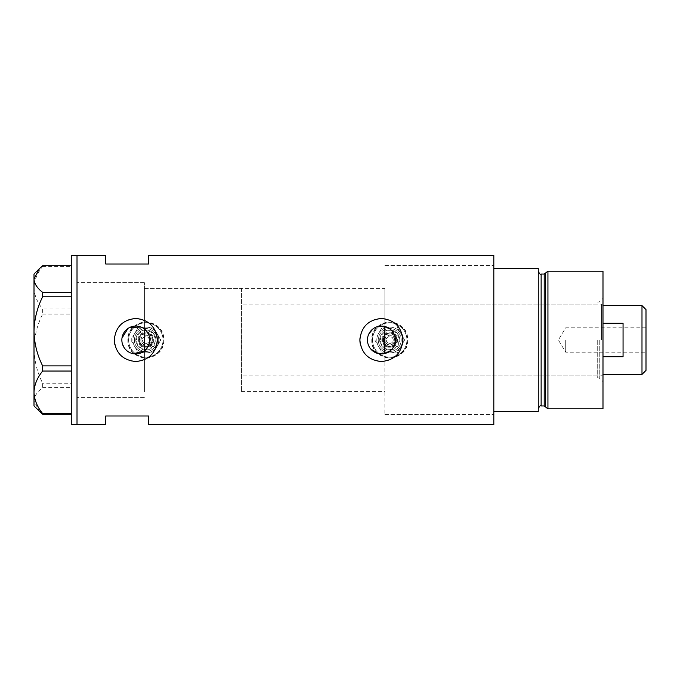 <?xml version="1.0" encoding="UTF-8"?>
<svg xmlns="http://www.w3.org/2000/svg" width="680" height="680" viewBox="0 0 680 680"><rect width="100%" height="100%" fill="white"/><g stroke="black" fill="none" stroke-linecap="round" stroke-linejoin="round"><path stroke-width="0.51" stroke-dasharray="3.4 2.55" d="M141.049 327.072L144.398 329.018L144.398 288.379L144.398 332.979L144.398 282.65L144.398 347.021C140.837 346.043 138.924 343.706 138.669 340A7.165 7.165 0 0 1 145.834 332.834A7.165 7.165 0 0 1 153.008 340C152.337 345.041 149.472 347.378 144.398 347.021L144.398 391.62L144.398 350.982L144.398 359.712L144.398 350.982L146.642 348.78M241.468 288.379L241.468 340L241.468 288.379L144.398 288.379L144.398 340L144.398 288.379L384.846 288.379L384.846 334.747L382.551 340L384.846 345.253L384.846 414.553L384.846 345.253C391.119 348.67 395.139 346.919 396.89 340A7.165 7.165 0 0 1 389.725 347.166A7.165 7.165 0 0 1 382.551 340A7.165 7.165 0 0 1 389.725 332.834A7.165 7.165 0 0 1 396.89 340A7.165 7.165 0 0 1 389.725 347.166A7.165 7.165 0 0 1 382.551 340A7.165 7.165 0 0 1 389.725 332.834A7.165 7.165 0 0 1 396.89 340A7.165 7.165 0 0 1 389.725 347.166A7.165 7.165 0 0 1 382.551 340A7.165 7.165 0 0 1 389.725 332.834A7.165 7.165 0 0 1 396.89 340C395.131 333.081 391.119 331.33 384.846 334.747L384.846 353.524M370.583 348.798L369.656 347.523M368.883 346.137L367.82 343.162M367.548 341.589L367.455 340M149.387 336.846L149.387 343.145M153.008 340A7.165 7.165 0 0 1 145.834 347.166A7.165 7.165 0 0 1 138.669 340C138.924 336.302 140.828 333.957 144.398 332.979C149.472 332.622 152.337 334.968 153.008 340A7.165 7.165 0 0 1 145.834 347.166A7.165 7.165 0 0 1 138.669 340A7.165 7.165 0 0 1 145.834 332.834A7.165 7.165 0 0 1 153.008 340A7.165 7.165 0 0 1 145.834 347.166A7.165 7.165 0 0 1 138.669 340A7.165 7.165 0 0 1 145.834 332.834A7.165 7.165 0 0 1 153.008 340M128.631 340A17.204 17.204 0 0 1 145.834 322.796A17.204 17.204 0 0 1 163.038 340A17.204 17.204 0 0 1 145.834 357.204A17.204 17.204 0 0 1 128.631 340A17.204 17.204 0 0 1 145.834 322.796A17.204 17.204 0 0 1 163.038 340A17.204 17.204 0 0 1 145.834 357.204A17.204 17.204 0 0 1 128.631 340A17.204 17.204 0 0 1 145.834 322.796A17.204 17.204 0 0 1 163.038 340A17.204 17.204 0 0 1 145.834 357.204A17.204 17.204 0 0 1 128.631 340A17.204 17.204 0 0 1 145.834 322.796A17.204 17.204 0 0 1 163.038 340A17.204 17.204 0 0 1 145.834 357.204A17.204 17.204 0 0 1 128.631 340M372.521 340A17.204 17.204 0 0 1 389.725 322.796A17.204 17.204 0 0 1 406.929 340A17.204 17.204 0 0 1 389.725 357.204A17.204 17.204 0 0 1 372.521 340A17.204 17.204 0 0 1 389.725 322.796A17.204 17.204 0 0 1 406.929 340A17.204 17.204 0 0 1 389.725 357.204A17.204 17.204 0 0 1 372.521 340A17.204 17.204 0 0 1 389.725 322.796A17.204 17.204 0 0 1 406.929 340A17.204 17.204 0 0 1 389.725 357.204A17.204 17.204 0 0 1 372.521 340A17.204 17.204 0 0 1 389.725 322.796A17.204 17.204 0 0 1 406.929 340A17.204 17.204 0 0 1 389.725 357.204A17.204 17.204 0 0 1 372.521 340M163.761 340C164.874 363.094 126.82 363.154 127.916 340C126.803 316.88 164.866 316.88 163.761 340A17.927 17.927 0 0 1 145.834 357.926A17.927 17.927 0 0 1 127.916 340A17.927 17.927 0 0 1 145.834 322.074A17.927 17.927 0 0 1 163.761 340M407.643 340C408.765 363.094 370.71 363.154 371.798 340C370.685 316.88 408.756 316.88 407.643 340A17.927 17.927 0 0 1 389.725 357.926A17.927 17.927 0 0 1 371.798 340A17.927 17.927 0 0 1 389.725 322.074A17.927 17.927 0 0 1 407.643 340M389.053 351.671L394.604 344.53M121.983 341.955L122.392 343.859M123.981 347.403L125.111 348.967M126.471 350.37L127.993 351.56M129.676 352.537L133.365 353.736M114.707 344.207A21.505 21.505 0 0 0 156.885 344.216M360.315 344.207A21.505 21.505 0 0 0 402.5 344.216M493.816 255.408L493.816 424.592M77.01 340L77.01 424.592L77.01 340M148.707 255.408L148.707 264.01L105.689 264.01L105.689 255.408M105.689 424.592L105.689 415.99L148.707 415.99L148.707 424.592M493.816 340L493.816 265.447L493.816 411.689L493.816 268.311L538.262 268.311L538.262 411.689L493.816 411.689L493.816 340M129.676 327.462L127.993 328.44M121.983 338.062L121.847 340M384.846 288.379L384.846 326.476M402.5 335.793A21.505 21.505 0 0 0 360.009 337.883M156.893 335.793A21.505 21.505 0 0 0 114.393 337.883M144.398 329.018L146.633 331.211M147.56 332.495L148.945 335.317M367.82 336.838L368.883 333.863M372.844 328.993L375.53 327.352M377.009 326.757L378.462 326.366M77.01 393.006L77.01 282.65L77.01 393.006M71.281 424.592L71.281 255.408M42.653 265.727L42.653 266.458C37.205 273.113 34.323 280.194 34 287.708C34.289 295.12 37.17 302.209 42.653 308.958L42.653 314.1C37.205 324.921 34.323 336.438 34 348.67C34.289 360.723 37.17 372.249 42.653 383.231L42.653 387.642C37.179 391.858 34.289 396.296 34 400.953L39.406 411.366M42.653 266.458L71.281 266.458L71.281 308.958L42.653 308.958M42.653 314.1L71.281 314.1L71.281 383.231L42.653 383.231M42.653 387.642L71.281 387.642L71.281 414.273L71.281 266.458M34 274.048L34 405.951M71.281 387.642L71.281 383.231M71.281 314.1L71.281 308.958M602.99 408.825L602.99 271.175M599.259 340L599.259 377.995L599.259 340M597.252 340L597.252 377.995L597.252 340M545.59 272.986L545.59 407.014M547.935 408.825L547.935 271.175M538.262 340L538.262 408.825L538.262 340M602.99 340L602.99 298.274L602.99 340M493.816 411.689L493.816 414.553L493.816 411.689M384.846 340L384.846 304.155L384.846 340M646 370.396L646 309.604M641.988 305.592L641.988 374.408M565.709 340L565.709 352.189L565.709 340M602.99 356.719L602.99 374.408L602.99 356.719L623.058 356.719L623.058 323.28L623.058 356.719L623.058 323.28L602.99 323.28M601.553 340L601.553 304.155L601.553 340M241.468 340L241.468 391.62L241.468 340M144.398 340L144.398 391.62L144.398 340M646 340L646 327.811L646 340M139.612 340A6.222 6.222 0 0 1 145.834 333.778A6.222 6.222 0 0 1 152.056 340A6.222 6.222 0 0 0 145.834 333.778A6.222 6.222 0 0 0 139.612 340A6.222 6.222 0 0 0 145.834 346.222A6.222 6.222 0 0 0 152.056 340A6.222 6.222 0 0 1 145.834 346.222A6.222 6.222 0 0 1 139.612 340A6.222 6.222 0 0 0 145.834 346.222A6.222 6.222 0 0 0 152.056 340M135.796 340A10.039 10.039 0 0 0 145.834 350.038A10.039 10.039 0 0 0 155.873 340A10.039 10.039 0 0 1 145.834 350.038A10.039 10.039 0 0 1 135.796 340A10.039 10.039 0 0 1 145.834 329.962A10.039 10.039 0 0 1 155.873 340A10.039 10.039 0 0 0 145.834 329.962A10.039 10.039 0 0 0 135.796 340A10.039 10.039 0 0 1 145.834 329.962A10.039 10.039 0 0 1 155.873 340A10.039 10.039 0 0 0 145.834 329.962A10.039 10.039 0 0 0 135.796 340M136.519 340A9.316 9.316 0 0 1 145.834 330.684A9.316 9.316 0 0 1 155.159 340A9.316 9.316 0 0 1 145.834 349.316A9.316 9.316 0 0 1 136.519 340M139.383 340A6.451 6.451 0 0 1 145.834 333.548A6.451 6.451 0 0 1 152.286 340A6.451 6.451 0 0 1 145.834 346.451A6.451 6.451 0 0 1 139.383 340M132.931 340A12.903 12.903 0 0 1 145.834 327.097L138.388 327.097L130.934 340L134.657 333.548A12.903 12.903 0 0 1 158.737 340A12.903 12.903 0 0 1 134.657 346.451A12.903 12.903 0 0 1 134.657 333.548L138.388 327.097L153.289 327.097L145.834 327.097A12.903 12.903 0 0 1 157.012 333.548L153.289 327.097L157.012 333.548A12.903 12.903 0 0 1 157.012 346.451L160.735 340L157.012 333.548L160.735 340L157.012 346.451A12.903 12.903 0 0 1 145.834 352.903L153.289 352.903L157.012 346.451L153.289 352.903L145.834 352.903A12.903 12.903 0 0 1 134.657 346.451L138.388 352.903L145.834 352.903L138.388 352.903L134.657 346.451A12.903 12.903 0 0 1 145.834 327.097A12.903 12.903 0 0 1 158.737 340A12.903 12.903 0 0 1 145.834 352.903A12.903 12.903 0 0 1 132.931 340A12.903 12.903 0 0 1 145.834 327.097A12.903 12.903 0 0 1 158.737 340A12.903 12.903 0 0 1 145.834 352.903A12.903 12.903 0 0 1 132.931 340M149.277 340C149.753 335.521 141.984 335.733 142.392 340A3.442 3.442 0 0 1 145.834 336.558A3.442 3.442 0 0 1 149.277 340A3.442 3.442 0 0 1 145.834 343.442A3.442 3.442 0 0 1 142.392 340C141.984 344.258 149.753 344.488 149.277 340M130.934 340L134.657 346.451L130.934 340M383.503 340A6.222 6.222 0 0 1 389.725 333.778A6.222 6.222 0 0 1 395.947 340A6.222 6.222 0 0 0 389.725 333.778A6.222 6.222 0 0 0 383.503 340A6.222 6.222 0 0 0 389.725 346.222A6.222 6.222 0 0 0 395.947 340A6.222 6.222 0 0 1 389.725 346.222A6.222 6.222 0 0 1 383.503 340A6.222 6.222 0 0 0 389.725 346.222A6.222 6.222 0 0 0 395.947 340M379.686 340A10.039 10.039 0 0 0 389.725 350.038A10.039 10.039 0 0 0 399.763 340A10.039 10.039 0 0 1 389.725 350.038A10.039 10.039 0 0 1 379.686 340A10.039 10.039 0 0 1 389.725 329.962A10.039 10.039 0 0 1 399.763 340A10.039 10.039 0 0 0 389.725 329.962A10.039 10.039 0 0 0 379.686 340A10.039 10.039 0 0 1 389.725 329.962A10.039 10.039 0 0 1 399.763 340A10.039 10.039 0 0 0 389.725 329.962A10.039 10.039 0 0 0 379.686 340M380.4 340A9.316 9.316 0 0 1 389.725 330.684A9.316 9.316 0 0 1 399.041 340A9.316 9.316 0 0 1 389.725 349.316A9.316 9.316 0 0 1 380.4 340M383.274 340A6.451 6.451 0 0 1 389.725 333.548A6.451 6.451 0 0 1 396.176 340A6.451 6.451 0 0 1 389.725 346.451A6.451 6.451 0 0 1 383.274 340M376.822 340A12.903 12.903 0 0 1 389.725 327.097L382.271 327.097L378.548 333.548A12.903 12.903 0 0 1 402.628 340A12.903 12.903 0 0 1 378.548 346.451A12.903 12.903 0 0 1 378.548 333.548L382.271 327.097L389.725 327.097A12.903 12.903 0 0 1 400.902 333.548L397.171 327.097L400.902 333.548A12.903 12.903 0 0 1 400.902 346.451L404.625 340L400.902 333.548L404.625 340L400.902 346.451A12.903 12.903 0 0 1 389.725 352.903L397.171 352.903L400.902 346.451L397.171 352.903L389.725 352.903A12.903 12.903 0 0 1 378.548 346.451L382.271 352.903L389.725 352.903L382.271 352.903L378.548 346.451A12.903 12.903 0 0 1 389.725 327.097A12.903 12.903 0 0 1 402.628 340A12.903 12.903 0 0 1 389.725 352.903A12.903 12.903 0 0 1 376.822 340A12.903 12.903 0 0 1 389.725 327.097A12.903 12.903 0 0 1 402.628 340A12.903 12.903 0 0 1 389.725 352.903A12.903 12.903 0 0 1 376.822 340M393.168 340C393.644 335.521 385.875 335.733 386.282 340A3.442 3.442 0 0 1 389.725 336.558A3.442 3.442 0 0 1 393.168 340A3.442 3.442 0 0 1 389.725 343.442A3.442 3.442 0 0 1 386.282 340C385.866 344.258 393.644 344.488 393.168 340M374.825 340L378.548 346.451L374.825 340M544.204 274.048L544.204 405.951M541.135 405.951L541.135 274.048M150.629 340A4.785 4.785 0 0 0 145.834 335.214A4.785 4.785 0 0 0 141.049 340A4.785 4.785 0 0 0 145.834 344.786A4.785 4.785 0 0 0 150.629 340M157.309 340A11.466 11.466 0 0 1 145.834 351.466A11.466 11.466 0 0 1 134.368 340A11.466 11.466 0 0 0 145.834 351.466A11.466 11.466 0 0 0 157.309 340A11.466 11.466 0 0 0 145.834 328.534A11.466 11.466 0 0 0 134.368 340A11.466 11.466 0 0 1 145.834 328.534A11.466 11.466 0 0 1 157.309 340M137.946 340A7.888 7.888 0 0 1 145.834 332.112A7.888 7.888 0 0 1 153.722 340A7.888 7.888 0 0 1 145.834 347.888A7.888 7.888 0 0 1 137.946 340M140.819 340A5.015 5.015 0 0 1 145.834 334.985A5.015 5.015 0 0 1 150.858 340A5.015 5.015 0 0 1 145.834 345.015A5.015 5.015 0 0 1 140.819 340M394.51 340A4.785 4.785 0 0 0 389.725 335.214A4.785 4.785 0 0 0 384.931 340A4.785 4.785 0 0 0 389.725 344.786A4.785 4.785 0 0 0 394.51 340M401.192 340A11.466 11.466 0 0 1 389.725 351.466A11.466 11.466 0 0 1 378.25 340A11.466 11.466 0 0 0 389.725 351.466A11.466 11.466 0 0 0 401.192 340A11.466 11.466 0 0 0 389.725 328.534A11.466 11.466 0 0 0 378.25 340A11.466 11.466 0 0 1 389.725 328.534A11.466 11.466 0 0 1 401.192 340M381.837 340A7.888 7.888 0 0 1 389.725 332.112A7.888 7.888 0 0 1 397.613 340A7.888 7.888 0 0 1 389.725 347.888A7.888 7.888 0 0 1 381.837 340M384.701 340A5.015 5.015 0 0 1 389.725 334.985A5.015 5.015 0 0 1 394.74 340A5.015 5.015 0 0 1 389.725 345.015A5.015 5.015 0 0 1 384.701 340M241.468 391.62L384.846 391.62M384.846 414.553L493.816 414.553L384.846 414.553M144.398 397.35L77.01 397.35L144.398 397.35M144.398 282.65L77.01 282.65L144.398 282.65M384.846 265.447L493.816 265.447L384.846 265.447M597.252 377.995L599.259 377.995L602.99 381.726M384.846 375.844L597.252 375.844M597.252 302.005L599.259 302.005L602.99 298.274M384.846 304.155L597.252 304.155M646 327.811L565.709 327.811L558.382 340L565.709 352.189L646 352.189M602.99 305.592L601.553 304.155L241.468 304.155M602.99 374.408L601.553 375.844L241.468 375.844"/><path stroke-width="1.02" d="M389.053 351.671L384.846 353.524L377 353.234L370.583 348.798M369.656 347.523L368.883 346.137M367.82 343.162L367.548 341.589M149.387 343.145L146.642 348.78M394.604 344.53L395.361 340C394.927 333.098 391.425 328.593 384.846 326.476L378.462 326.366M367.455 340A13.948 13.948 0 0 0 381.412 353.949A13.948 13.948 0 0 0 395.361 340A13.948 13.948 0 0 0 381.412 326.051A13.948 13.948 0 0 0 367.455 340L367.82 336.838M121.847 340A13.948 13.948 0 0 0 135.796 353.949A13.948 13.948 0 0 0 149.753 340A13.948 13.948 0 0 0 135.796 326.051A13.948 13.948 0 0 0 121.847 340L121.983 341.955M122.392 343.859L123.981 347.403M125.111 348.967L126.471 350.37M127.993 351.56L129.676 352.537M133.365 353.736L144.398 350.982L144.398 329.018M114.393 337.883A21.505 21.505 0 0 0 114.291 340C115.557 353.065 122.723 360.23 135.796 361.505C148.852 360.255 156.026 353.082 157.309 340C156.034 326.927 148.869 319.762 135.805 318.495C122.731 319.762 115.557 326.927 114.291 340A21.505 21.505 0 0 0 114.707 344.207M156.885 344.216A21.505 21.505 0 0 0 156.893 335.793M360.009 337.883A21.505 21.505 0 0 0 359.899 340C361.165 353.065 368.33 360.23 381.403 361.505C394.468 360.255 401.633 353.082 402.917 340C401.642 326.927 394.476 319.762 381.421 318.495C368.339 319.762 361.165 326.927 359.899 340A21.505 21.505 0 0 0 360.315 344.207M402.5 344.216A21.505 21.505 0 0 0 402.5 335.793M148.707 264.01L148.707 255.408L493.816 255.408L493.816 411.689L538.262 411.689L538.262 268.311L493.816 268.311L493.816 424.592L148.707 424.592L148.707 415.99L105.689 415.99L105.689 424.592L77.01 424.592L77.01 255.408L77.01 424.592L71.281 424.592L71.281 255.408L105.689 255.408L105.689 264.01L148.707 264.01M141.049 327.072L129.676 327.462M127.993 328.44L121.983 338.062M146.633 331.211L147.56 332.495M148.945 335.317L149.387 336.846M368.883 333.863L372.844 328.993M375.53 327.352L377.009 326.757M71.281 414.273L42.653 414.273L42.653 413.542C37.205 406.887 34.323 399.806 34 392.292C34.289 384.88 37.17 377.791 42.653 371.042L42.653 365.899C37.205 355.079 34.323 343.561 34 331.33C34.289 319.277 37.17 307.751 42.653 296.769L42.653 292.357C37.179 288.142 34.289 283.704 34 279.047L39.406 268.634L42.653 265.727L71.281 265.727M39.406 268.634L34 274.048L34 405.951L42.653 414.273M42.653 413.542L71.281 413.542M71.281 371.042L42.653 371.042M42.653 365.899L71.281 365.899M71.281 296.769L42.653 296.769M42.653 292.357L71.281 292.357M384.846 353.524L384.846 326.476M544.204 405.951L541.135 405.951L541.135 274.048L544.204 274.048L544.204 405.951L545.59 407.014L545.59 272.986L547.935 271.175L547.935 408.825L602.99 408.825L602.99 271.175L547.935 271.175M641.988 305.592L646 309.604L646 370.396L641.988 374.408L641.988 305.592L602.99 305.592M602.99 356.719L623.058 356.719L623.058 323.28L602.99 323.28M541.135 405.951C540.421 405.229 539.469 406.19 538.262 408.825M541.135 274.048C540.43 274.762 539.478 273.81 538.262 271.175M544.204 274.048L545.59 272.986M545.59 407.014L547.935 408.825M641.988 374.408L602.99 374.408"/></g></svg>

